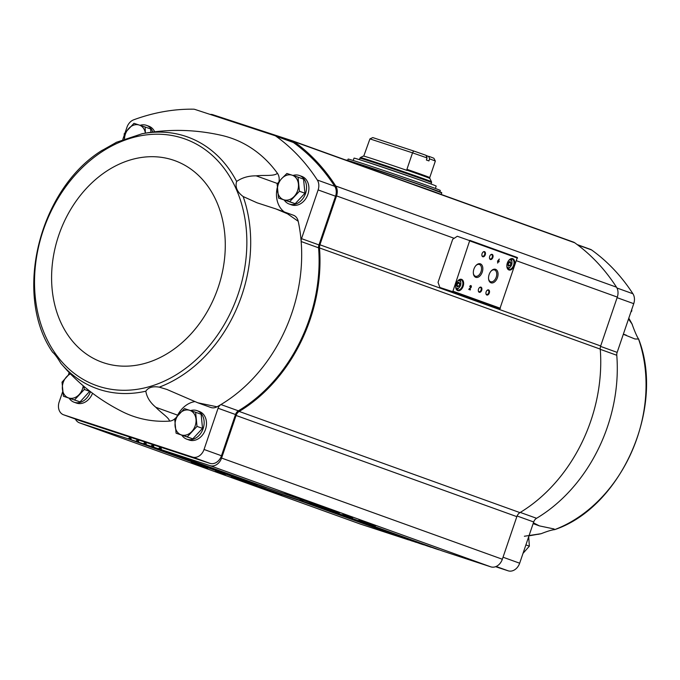 <?xml version="1.0" encoding="UTF-8"?>
<svg xmlns="http://www.w3.org/2000/svg" width="680" height="680" viewBox="0 0 680 680"><rect width="100%" height="100%" fill="white"/><g stroke="black" fill="none" stroke-linecap="round" stroke-linejoin="round"><path stroke-width="1.02" d="M623.322 334.279L634.967 338.988L638.529 339.023C636.71 336.065 634.534 331.032 631.992 323.935L628.507 319.03M524.373 536.248L541.195 533.681C547.375 531.233 551.854 529.881 554.634 529.626L554.03 528.955L539.418 525.895L533.137 523.634M533.409 522.818L539.418 525.895M495.575 566.695L508.13 570.809A10.821 8.466 -70.2 0 0 519.664 563.21L533.698 521.976A5.95 4.658 -70.2 0 1 536.562 518.288A147.45 115.396 -70.2 0 0 616.777 355.274L600.27 349.325M616.777 355.274A5.95 4.658 -70.2 0 1 617.159 352.385L633.735 303.671A10.821 8.466 -70.2 0 0 632.918 293.751A232.671 182.087 -70.2 0 0 591.549 249.925A6.494 5.083 -70.2 0 0 590.571 249.407A6.494 5.083 -70.2 0 0 590.461 249.373L577.244 244.613M150.952 132.269L150.62 128.97L145.112 126.981L145.393 132.838M278.511 198.058L295.179 203.702L304.946 193.239L303.552 179.12L298.036 177.131L299.429 191.25L289.663 201.714L278.511 198.058L277.125 183.94L281.69 178.594L286.883 173.476L298.036 177.131M176.094 433.202L192.763 438.846L202.521 428.383L201.135 414.264L195.619 412.275L197.013 426.394L187.246 436.858L176.094 433.202L174.701 419.084L184.467 408.62L195.619 412.275M80.078 401.888L63.41 396.245L80.078 401.888L89.82 391.17M360.051 523.957A10.821 8.466 -70.2 0 0 360.23 524.025A10.821 8.466 -70.2 0 0 360.417 524.085L408.544 539.869A1.351 1.062 -70.2 0 0 408.969 539.894M62.696 391.603L59.168 401.957A10.821 8.466 -70.2 0 0 63.546 414.783A10.821 8.466 -70.2 0 0 63.724 414.842L192.508 457.07L209.941 463.352L160.642 447.185A1.079 0.85 -70.2 0 1 161.16 447.925L161.262 448.962A1.351 1.062 -70.2 0 0 161.917 449.888L210.043 465.664A10.821 8.466 -70.2 0 0 221.578 458.065L236.079 415.463A6.494 5.083 -70.2 0 1 239.181 411.451A148.529 116.237 -70.2 0 0 319.498 247.928A6.494 5.083 -70.2 0 1 319.906 244.792L600.669 345.967L617.304 297.092A10.821 8.466 -70.2 0 0 616.496 287.19A233.75 182.937 -70.2 0 0 574.736 242.777A8.662 6.774 -70.2 0 0 573.427 242.088A8.662 6.774 -70.2 0 0 573.283 242.037L292.808 140.964M600.669 345.967A6.494 5.083 -70.2 0 0 600.253 349.112A148.529 116.237 -70.2 0 1 519.945 512.626A6.494 5.083 -70.2 0 0 516.842 516.638L502.341 559.24A10.821 8.466 -70.2 0 1 490.807 566.848L442.68 551.063A1.351 1.062 -70.2 0 1 442.654 551.055A1.351 1.062 -70.2 0 0 442.654 551.055L332.92 511.504M435.089 548.573A1.351 1.062 -70.2 0 0 435.106 548.582L438.727 549.763A1.351 1.062 -70.2 0 0 439.152 549.788M327.335 509.737L435.106 548.582A1.351 1.062 -70.2 0 0 435.132 548.59L327.361 509.754A57.137 0.807 -161.2 0 0 330.174 510.646L330.828 510.136L332.375 510.688M319.753 505.971L320.628 507.569L427.558 546.1A1.351 1.062 -70.2 0 0 427.584 546.108L431.179 547.289A1.351 1.062 -70.2 0 0 431.613 547.315M419.993 543.617A1.351 1.062 -70.2 0 0 420.019 543.626L423.631 544.816A1.351 1.062 -70.2 0 0 424.065 544.841M311.772 503.166L312.8 504.993L420.019 543.626A1.351 1.062 -70.2 0 0 420.036 543.635L312.834 505.002A57.137 0.807 -161.2 0 0 316.685 506.277L317.602 505.861L319.821 506.66M125.137 132.608L126.965 127.245A10.821 8.466 -70.2 0 1 133.696 119.807A232.671 182.087 -70.2 0 1 193.596 109.191A6.494 5.083 -70.2 0 1 194.803 109.386L274.839 135.635A6.494 5.083 -70.2 0 1 274.95 135.677A6.494 5.083 -70.2 0 1 275.927 136.187A232.671 182.087 -70.2 0 1 317.297 180.013A10.821 8.466 -70.2 0 1 318.121 189.932L301.537 238.646A5.95 4.658 -70.2 0 0 301.163 241.536A147.45 115.396 -70.2 0 0 298.214 221.289L287.521 213.817L275.978 208.947L257.057 202.802L243.159 196.545C237.15 192.075 234.974 187.043 236.631 181.458C242.156 177.633 248.667 175.763 256.173 175.848C264.154 174.87 274.108 176.477 277.423 173.281A147.45 115.396 -70.2 0 0 221.68 135.397C195.151 129.353 168.623 128.792 142.086 133.739L116.084 142.409M102.493 150.101C39.168 188.657 12.809 294.721 52.589 352.206L52.572 352.163C54.672 353.889 57.426 357.612 60.834 363.332L66.972 370.277C82.858 387.269 101.252 401.038 122.154 411.587A147.45 115.396 -70.2 0 0 169.516 421.124A10.821 8.466 -70.2 0 0 175.227 418.421M169.516 421.124C169.158 417.758 160.888 412.709 155.873 407.32C150.127 402.56 146.778 397.188 145.826 391.204C148.308 387.421 152.787 386.07 159.273 387.149L166.915 389.453L197.778 402.781L210.792 407.473A10.821 8.466 -70.2 0 0 217.013 406.801A147.45 115.396 -70.2 0 0 220.94 404.549A147.45 115.396 -70.2 0 0 301.163 241.536L318.589 247.817A5.95 4.658 -70.2 0 1 318.971 244.927L335.546 196.214A10.821 8.466 -70.2 0 0 334.73 186.294A232.671 182.087 -70.2 0 0 293.361 142.469A6.494 5.083 -70.2 0 0 292.383 141.95A6.494 5.083 -70.2 0 0 292.273 141.916L275.06 135.711M116.739 142.145L102.28 150.339M292.986 175.465A15.147 11.857 109.8 0 1 299.429 175.508L301.775 176.358A15.147 11.857 109.8 0 1 307.793 194.633A15.147 11.857 109.8 0 1 291.507 204.858L289.161 204.017A15.147 11.857 109.8 0 1 284.291 200.132M140.063 125.316A15.147 11.857 109.8 0 1 146.506 125.358L148.852 126.208A15.147 11.857 109.8 0 1 154.666 131.784M124.228 135.278L122.817 139.434M278.978 181.654A10.821 8.466 -70.2 0 0 277.423 173.281M277.253 187.62A24.888 19.482 -70.2 0 0 284.3 211.939M298.214 221.289A10.821 8.466 -70.2 0 0 293.361 215.212L275.978 208.947M192.508 457.07A10.821 8.466 -70.2 0 0 204.043 449.471L218.076 408.238A5.95 4.658 -70.2 0 1 220.94 404.549L238.374 410.83A147.45 115.396 -70.2 0 0 318.589 247.817M238.374 410.83A5.95 4.658 -70.2 0 0 235.509 414.519L221.476 455.753A10.821 8.466 -70.2 0 1 209.941 463.352M159.766 447.474L159.052 448.231A1.351 1.062 -70.2 0 1 157.964 448.587L154.369 447.406A1.351 1.062 -70.2 0 0 154.369 447.406A1.351 1.062 -70.2 0 1 153.714 446.479L153.612 445.451A1.079 0.85 -70.2 0 0 153.094 444.712L160.642 447.185A1.079 0.85 -70.2 0 0 159.766 447.474L161.168 447.975M319.906 244.792L336.549 195.917A10.821 8.466 -70.2 0 0 335.741 186.014A233.75 182.937 -70.2 0 0 293.981 141.601A8.662 6.774 -70.2 0 0 292.663 140.913A8.662 6.774 -70.2 0 0 292.519 140.862L212.679 114.673A8.662 6.774 -70.2 0 0 211.064 114.41A233.75 182.937 -70.2 0 0 210.086 114.401M75.412 419.058A10.821 8.466 -70.2 0 0 79.475 422.841A10.821 8.466 -70.2 0 0 79.653 422.909L127.781 438.693A1.351 1.062 -70.2 0 0 128.869 438.337L129.582 437.571L130.985 438.073M80.792 420.988A10.821 8.466 -70.2 0 0 80.98 421.056A10.821 8.466 -70.2 0 0 81.158 421.124L130.458 437.291A1.079 0.85 -70.2 0 0 129.582 437.571M152.218 445L151.512 445.757A1.351 1.062 -70.2 0 1 150.424 446.114L146.829 444.933A1.351 1.062 -70.2 0 1 146.174 444.006L146.072 442.977A1.079 0.85 -70.2 0 0 145.562 442.246L153.094 444.712A1.079 0.85 -70.2 0 0 152.218 445L153.62 445.502M144.679 442.519L143.964 443.284A1.351 1.062 -70.2 0 1 142.876 443.64L139.281 442.459A1.351 1.062 -70.2 0 0 139.281 442.459A1.351 1.062 -70.2 0 1 138.626 441.533L138.524 440.504A1.079 0.85 -70.2 0 0 137.998 439.764L145.545 442.238A1.079 0.85 -70.2 0 0 144.679 442.519L146.072 443.029M137.131 440.045A1.079 0.85 -70.2 0 1 137.998 439.764L130.458 437.291A1.079 0.85 -70.2 0 0 130.458 437.291A1.079 0.85 -70.2 0 1 130.976 438.031L131.078 439.059A1.351 1.062 -70.2 0 0 131.733 439.986L135.328 441.167A1.351 1.062 -70.2 0 0 136.417 440.81L137.131 440.045L138.533 440.555M238.263 478.133L237.516 478.236A57.137 0.807 -161.2 0 0 242.734 480.938A57.137 0.807 -161.2 0 0 298.809 500.318L299.982 499.995L302.872 501.041M300.755 499.341L299.982 499.995M131.707 439.977L243.108 480.004A57.137 0.807 -161.2 0 0 240.286 479.102L131.733 439.986M302.668 500.004L303.017 501.389L303.943 502.044L416.092 542.342A1.351 1.062 -70.2 0 0 416.517 542.368M303.017 501.389A56.814 0.799 -161.2 0 0 309 503.387L308.32 503.506A57.137 0.807 -161.2 0 1 303.943 502.044L412.471 541.152A1.351 1.062 -70.2 0 0 412.497 541.161M309 503.387L311.899 504.05M243.933 479.935L135.328 441.167M309.986 502.546L309.366 503.132M246.475 481.091L139.256 442.45L249.832 482.179A57.137 0.807 -161.2 0 0 246.483 481.091L246.202 480.666M318.061 505.376L317.602 505.861M146.804 444.924L257.626 484.746A57.137 0.807 -161.2 0 0 253.776 483.48L146.829 444.933M427.584 546.108L320.628 507.569A57.137 0.807 -161.2 0 0 323.977 508.657L324.776 508.198L326.672 508.878M262.14 486.242L266.517 487.704A57.137 0.807 -161.2 0 0 262.14 486.242L154.369 447.406L262.123 486.242M326.655 508.427L327.361 509.754L326.731 509.201A56.814 0.799 -161.2 0 0 330.565 510.416M161.917 449.888L271.651 489.43C303.569 500.131 339.328 512.754 339.192 513.188L339.116 512.873M332.375 510.502L332.945 511.513L442.68 551.063M338.104 512.694A56.814 0.799 -161.2 0 1 332.409 511.003L332.945 511.513A57.137 0.807 -161.2 0 0 327.726 508.81A57.137 0.807 -161.2 0 0 271.651 489.43M301.546 499.231L284.971 493.459L301.546 499.231M296.591 497.819L286.646 494.351L296.591 497.819M375.496 525.878L358.912 520.106L375.496 525.878M352.614 518.007L342.661 514.539L352.614 518.007M457.308 236.257L452.693 239.3L438.048 282.319L439.875 287.478L499.885 308.695L517.327 257.482L457.308 236.257M439.875 287.478L452.353 291.567L452.931 291.185L469.795 240.354L517.327 257.482M497.462 261.307L498.049 261.519L497.548 262.99L498.406 261.647L498.984 261.851L499.179 261.281L498.601 261.069L499.298 259.021L497.462 261.307M469.736 286.552L470.092 286.679A0.689 0.433 108.2 0 1 470.951 286.705A0.689 0.433 108.2 0 1 470.611 287.394L468.758 289.416L470.279 289.96L470.475 289.391L469.327 288.975L470.713 287.903A1.3 0.807 108.2 0 0 471.359 286.611A1.3 0.807 108.2 0 0 470.9 285.591A1.3 0.807 108.2 0 0 469.736 286.552M514.301 265.574A5.95 3.706 108.2 0 0 513.723 259.361A5.95 3.706 108.2 0 0 509.142 259.973A5.95 3.706 108.2 0 0 506.889 266.832A5.95 3.706 108.2 0 0 510.144 270.053A5.95 3.706 108.2 0 0 514.301 265.574M463.148 286.246A5.95 3.706 108.2 0 0 462.57 280.024A5.95 3.706 108.2 0 0 457.988 280.644A5.95 3.706 108.2 0 0 455.736 287.504A5.95 3.706 108.2 0 0 459 290.725A5.95 3.706 108.2 0 0 463.148 286.246M485.248 254.762A2.703 1.683 108.2 0 0 484.985 251.94A2.703 1.683 108.2 0 0 482.902 252.221A2.703 1.683 108.2 0 0 481.882 255.331A2.703 1.683 108.2 0 0 483.361 256.802A2.703 1.683 108.2 0 0 485.248 254.762M492.856 257.507A2.703 1.683 108.2 0 0 492.592 254.677A2.703 1.683 108.2 0 0 490.51 254.957A2.703 1.683 108.2 0 0 489.489 258.077A2.703 1.683 108.2 0 0 490.969 259.539A2.703 1.683 108.2 0 0 492.856 257.507M482.256 272.085A7.123 4.428 108.2 0 0 481.567 264.648A7.123 4.428 108.2 0 0 476.085 265.387A7.123 4.428 108.2 0 0 473.39 273.589A7.123 4.428 108.2 0 0 477.292 277.44A7.123 4.428 108.2 0 0 482.256 272.085M497.462 277.567A7.123 4.428 108.2 0 0 496.774 270.13A7.123 4.428 108.2 0 0 491.291 270.861A7.123 4.428 108.2 0 0 488.606 279.072A7.123 4.428 108.2 0 0 492.498 282.923A7.123 4.428 108.2 0 0 497.462 277.567M481.695 290.284A2.703 1.683 108.2 0 0 481.431 287.462A2.703 1.683 108.2 0 0 479.349 287.733A2.703 1.683 108.2 0 0 478.329 290.853A2.703 1.683 108.2 0 0 479.808 292.324A2.703 1.683 108.2 0 0 481.695 290.284M489.302 293.021A2.703 1.683 108.2 0 0 489.039 290.199A2.703 1.683 108.2 0 0 486.956 290.479A2.703 1.683 108.2 0 0 485.937 293.599A2.703 1.683 108.2 0 0 487.415 295.06A2.703 1.683 108.2 0 0 489.302 293.021M485.919 293.428A2.236 1.394 108.2 0 0 486.667 294.466A2.236 1.394 108.2 0 0 488.682 292.808A2.236 1.394 108.2 0 0 488.062 290.216A2.236 1.394 108.2 0 0 486.846 290.598M478.312 290.692A2.236 1.394 108.2 0 0 479.068 291.72A2.236 1.394 108.2 0 0 481.075 290.071A2.236 1.394 108.2 0 0 480.462 287.47A2.236 1.394 108.2 0 0 479.238 287.861M488.571 278.749A6.196 3.851 108.2 0 0 490.679 281.724A6.196 3.851 108.2 0 0 496.23 277.142A6.196 3.851 108.2 0 0 494.538 269.951A6.196 3.851 108.2 0 0 491.079 271.107M473.356 273.267A6.196 3.851 108.2 0 0 475.464 276.241A6.196 3.851 108.2 0 0 481.023 271.66A6.196 3.851 108.2 0 0 479.323 264.469A6.196 3.851 108.2 0 0 475.864 265.625M489.473 257.907A2.236 1.394 108.2 0 0 490.229 258.944A2.236 1.394 108.2 0 0 492.235 257.295A2.236 1.394 108.2 0 0 491.623 254.694A2.236 1.394 108.2 0 0 490.399 255.085M481.865 255.17A2.236 1.394 108.2 0 0 482.621 256.207A2.236 1.394 108.2 0 0 484.627 254.55A2.236 1.394 108.2 0 0 484.015 251.957A2.236 1.394 108.2 0 0 482.791 252.339M457.266 282.846L456.467 285.218L457.325 286.85L459 286.127L459.808 283.764L458.94 282.124L457.266 282.846M455.719 287.317A5.415 3.366 108.2 0 0 457.572 289.995A5.415 3.366 108.2 0 0 462.425 286A5.415 3.366 108.2 0 0 460.946 279.718A5.415 3.366 108.2 0 0 457.861 280.78M508.419 262.183L507.612 264.546L508.478 266.186L510.144 265.464L510.952 263.092L510.085 261.451L508.419 262.183M506.872 266.645A5.415 3.366 108.2 0 0 508.725 269.331A5.415 3.366 108.2 0 0 513.578 265.327A5.415 3.366 108.2 0 0 512.1 259.046A5.415 3.366 108.2 0 0 509.014 260.108M470.041 289.875L470.228 289.315L469.081 288.898L470.475 287.819A1.3 0.807 108.2 0 0 471.104 286.628A1.3 0.807 108.2 0 0 470.772 285.566M470.577 286.152A0.689 0.433 108.2 0 0 469.846 286.586M497.666 263.032L498.406 261.647M498.746 261.766L499.179 261.281M498.355 260.993L499.298 259.021M498.517 260.142L498.244 260.942L498.517 260.142L497.777 260.78L498.244 260.942M507.824 264.936L510.144 265.464M508.138 264.8L508.938 262.438L510.952 263.092M456.671 285.608L459 286.127M456.986 285.464L457.793 283.101L459.808 283.764M281.588 495.083L265.004 489.311L281.588 495.083M281.469 494.675L271.524 491.206L281.469 494.675M207.638 468.435L191.063 462.663L207.638 468.435M225.454 474.487L215.5 471.019L225.454 474.487M69.165 372.598L68.365 374.935M92.54 393.244A15.147 11.857 109.8 0 1 76.406 403.053L74.06 402.212A15.147 11.857 109.8 0 1 69.19 398.319M190.57 410.609A15.147 11.857 109.8 0 1 197.013 410.652L199.359 411.502A15.147 11.857 109.8 0 1 205.377 429.777A15.147 11.857 109.8 0 1 189.091 440.002L186.745 439.161A15.147 11.857 109.8 0 1 181.874 435.276M194.726 401.633A24.888 19.482 -70.2 0 0 177.65 415.166A10.821 8.466 -70.2 0 1 176.987 416.296M217.013 406.801L197.778 402.781M146.506 125.358A15.147 11.857 109.8 0 1 152.762 132.022M299.429 175.508A15.147 11.857 109.8 0 1 305.447 193.783A15.147 11.857 109.8 0 1 289.161 204.017M197.013 410.652A15.147 11.857 109.8 0 1 203.031 428.927A15.147 11.857 109.8 0 1 186.745 439.161M90.457 391.663A15.147 11.857 109.8 0 1 74.06 402.212M63.41 396.245L62.024 382.126L69.938 373.397M89.845 391.433L84.328 389.445L74.562 399.908M83.819 386.317L84.328 389.445M83.232 385.824A12.988 10.166 109.8 0 1 79.127 394.561A12.988 10.166 109.8 0 1 68.672 397.962A12.988 10.166 109.8 0 1 62.398 389.07A12.988 10.166 109.8 0 1 66.589 376.779A12.988 10.166 109.8 0 1 70.448 373.915M192.763 438.846L187.246 436.858M202.521 428.383L197.013 426.394M189.728 410.329A12.988 10.166 109.8 0 1 196.001 419.22A12.988 10.166 109.8 0 1 191.811 431.511A12.988 10.166 109.8 0 1 181.356 434.92A12.988 10.166 109.8 0 1 175.083 426.028A12.988 10.166 109.8 0 1 179.265 413.738A12.988 10.166 109.8 0 1 189.728 410.329M295.179 203.702L289.663 201.714M304.946 193.239L299.429 191.25M292.145 175.185A12.988 10.166 109.8 0 1 298.418 184.076A12.988 10.166 109.8 0 1 294.227 196.367A12.988 10.166 109.8 0 1 283.773 199.775A12.988 10.166 109.8 0 1 277.5 190.885A12.988 10.166 109.8 0 1 281.69 178.594A12.988 10.166 109.8 0 1 292.145 175.185M124.415 138.831L124.194 133.781L133.96 123.326L145.112 126.981M124.517 138.762A12.988 10.166 109.8 0 1 128.758 128.444A12.988 10.166 109.8 0 1 139.213 125.035A12.988 10.166 109.8 0 1 145.393 133.135M638.529 339.023L638.52 338.776C665.473 407.031 621.503 507.305 554.565 529.678L554.634 529.626A133.739 104.66 109.8 0 0 638.529 339.023M632.289 324.436L631.992 323.935A133.739 104.66 109.8 0 0 628.788 318.223M537.871 534.378A133.739 104.66 109.8 0 0 541.195 533.681L528.972 535.848M525.887 544.909L529.363 546.167L523.013 553.358M528.692 536.69L529.363 546.167M631.295 310.845L631.779 311.024L630.836 312.197M631.745 309.527L631.779 311.024M427.082 157.956A34.629 0.493 -161.2 0 0 412.53 152.856L413.627 150.977A32.461 0.459 -161.2 0 1 426.028 155.329L427.082 157.956L426.385 160.004A34.629 0.493 18.8 0 1 428.918 160.922L429.615 158.874L428.791 156.553L426.292 155.728M428.791 156.553L426.113 155.448M413.627 150.977L372.776 137.581L369.937 138.89L363.8 155.992M429.615 158.874A34.629 0.493 -161.2 0 1 435.344 161.075L433.908 158.287A32.461 0.459 -161.2 0 0 428.817 156.332M369.937 138.89L412.53 152.856L406.921 169.328L407.082 170.425A35.173 0.493 18.8 0 0 363.426 156.06L360.392 157.547L359.346 159.621M435.344 161.075L429.734 177.556L429.904 178.653A35.173 0.493 18.8 0 1 430.006 178.721L431.494 181.756A37.561 0.527 -161.2 0 0 396.117 169.158A37.561 0.527 -161.2 0 0 360.392 157.547M424.473 181.654A36.252 0.51 -161.2 0 0 366.019 161.755M428.629 183.141A37.876 0.535 -161.2 0 0 395.335 171.445A37.876 0.535 -161.2 0 0 361.82 160.404M439.841 191.811L440.3 190.468A48.697 0.689 -161.2 0 0 394.425 174.123A48.697 0.689 -161.2 0 0 348.1 159.078L347.642 160.429M353.226 160.488L354.025 158.125A43.392 0.612 18.8 0 1 395.309 171.53A43.392 0.612 18.8 0 1 436.186 186.09L435.379 188.462M236.631 181.458A133.739 104.66 -70.2 0 0 142.086 133.739M60.834 363.332A133.739 104.66 -70.2 0 0 145.826 391.204M159.273 387.149A133.739 104.66 -70.2 0 0 241.766 295.435A133.739 104.66 -70.2 0 0 243.159 196.545M238.119 294.194A130.994 102.519 -70.2 0 0 128.537 138.881A130.994 102.519 -70.2 0 0 55.42 353.642A130.994 102.519 -70.2 0 0 238.119 294.194M330.174 510.646L438.727 549.763M323.977 508.657L431.179 547.289M142.876 443.64L249.832 482.179M298.809 500.318L408.544 539.869M128.869 438.337L131.087 439.135M127.781 438.693L231.549 476.255M308.32 503.506L416.092 542.342M136.417 440.81L138.635 441.609M316.685 506.277L423.631 544.816M143.964 443.284L146.183 444.083M151.512 445.757L153.722 446.556M150.424 446.114L257.626 484.746M159.052 448.231L161.27 449.029M157.964 448.587L266.517 487.704M210.043 465.664L490.807 566.848M452.353 291.567L499.885 308.695M452.931 291.185L500.463 308.312M470.016 240.992L517.548 258.128M455.702 287.155A4.054 2.525 108.2 0 0 458.073 288.286A4.054 2.525 108.2 0 0 460.513 285.345A4.054 2.525 108.2 0 0 460.368 281.435A4.054 2.525 108.2 0 0 457.759 280.899M460.785 282.6A4.598 2.865 108.2 0 0 459.162 279.981A4.598 2.865 108.2 0 0 459 279.939L459.162 279.981C460.555 279.616 461.048 281.418 460.623 285.387C458.66 288.677 457.215 289.791 456.297 288.728A4.598 2.865 108.2 0 0 459.153 287.572M506.855 266.492A4.054 2.525 108.2 0 0 509.226 267.623A4.054 2.525 108.2 0 0 511.658 264.673A4.054 2.525 108.2 0 0 511.513 260.772A4.054 2.525 108.2 0 0 508.904 260.227M511.929 261.936A4.598 2.865 108.2 0 0 510.315 259.318A4.598 2.865 108.2 0 0 510.144 259.275M510.162 259.267L510.315 259.318C511.708 258.952 512.193 260.746 511.768 264.716C509.804 268.014 508.368 269.127 507.45 268.056L507.288 268.005A4.598 2.865 108.2 0 0 507.45 268.056A4.598 2.865 108.2 0 0 510.306 266.909M336.549 195.917L454.197 238.315M516.63 260.814L617.304 297.092M293.981 141.601L574.736 242.777M335.741 186.014L616.496 287.19M319.498 247.928L600.253 349.112M239.181 411.451L519.945 512.626M236.079 415.463L516.842 516.638M221.578 458.065L502.341 559.24M79.653 422.909L360.417 524.085M319.914 506.983A56.814 0.799 -161.2 0 0 324.471 508.47M312.018 504.39A56.814 0.799 -161.2 0 0 317.271 506.115M232.466 476.731A56.814 0.799 -161.2 0 0 299.582 500.233M275.927 136.187L293.361 142.469M317.297 180.013L334.73 186.294M318.121 189.932L335.546 196.214M301.537 238.646L318.971 244.927M218.076 408.238L235.509 414.519M204.043 449.471L221.476 455.753M63.724 414.842L81.158 421.124M218.135 287.563A107.159 83.861 -70.2 0 0 128.494 160.522A107.159 83.861 -70.2 0 0 68.689 336.2A107.159 83.861 -70.2 0 0 218.135 287.563M155.873 407.32L177.65 415.166M256.173 175.848L277.457 183.515M591.549 249.925L577.652 244.919M632.918 293.751L616.964 288.005M633.735 303.671L617.108 297.678M617.159 352.385L600.534 346.392M536.562 518.288L520.277 512.423M533.698 521.976L517.089 515.992M519.664 563.21L503.03 557.217M508.13 570.809L496.111 566.483M429.734 177.556A34.629 0.493 -161.2 0 0 406.921 169.328M429.769 178.373A34.944 0.493 -161.2 0 0 406.954 170.153M431.494 181.756L431.553 182.589A37.876 0.535 -161.2 0 0 395.87 169.873A37.876 0.535 -161.2 0 0 359.839 158.177M441.142 192.567A50.643 0.714 -161.2 0 0 395.649 176.222A50.643 0.714 -161.2 0 0 345.822 160.064M345.457 160.123L346.264 160.055C349.988 160.786 394.324 175.576 421.421 185.138L441.754 192.907A50.864 0.722 -161.2 0 0 399.05 177.607A50.864 0.722 -161.2 0 0 346.638 160.361M440.657 194.242A50.864 0.722 -161.2 0 0 411.247 183.643M161.891 449.879L271.626 489.421M292.663 140.913L573.427 242.088M79.475 422.841L360.23 524.025M274.95 135.677L292.383 141.95M63.546 414.783L80.98 421.056M590.571 249.407L577.235 244.604M628.796 318.206L632.264 324.385M626.356 335.206L623.373 334.135M431.553 182.589L431.06 184.033M441.754 192.907L441.235 194.446"/></g></svg>
